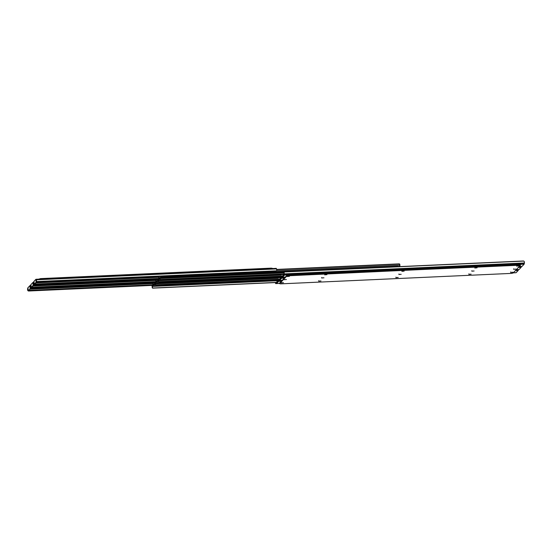 <?xml version="1.0" encoding="UTF-8"?>
<svg xmlns="http://www.w3.org/2000/svg" width="552" height="552" viewBox="0 0 552 552"><rect width="100%" height="100%" fill="white"/><g stroke="black" fill="none" stroke-linecap="round" stroke-linejoin="round"><path stroke-width="0.83" d="M272.357 268.362L40.524 278.608L38.709 279.16L40.524 278.608L40.572 279.07L40.524 278.608L271.294 268.141L271.342 268.603L271.294 268.141L272.357 268.334L272.412 268.879M28.897 291.001L152.407 285.398L28.193 290.911A1.049 0.524 6.2 0 0 28.897 291.001L28.952 290.518L28.897 291.001M152.863 285.039L28.952 290.518L152.835 284.901L152.911 283.59A1.394 0.352 87.4 0 1 152.952 284.597L152.78 283.735L152.842 284.935M155.05 282.596L31.547 288.199L155.05 282.596L154.187 283.907L154.96 283.086L155.008 283.562L154.16 284.466L155.008 283.569L155.312 284.77A0.697 0.655 43.3 0 0 155.836 284.977L279.947 279.346L155.836 284.977L155.202 284.542L155.057 282.589L156.768 280.782L155.057 282.589M28.918 290.407L28.373 290.435L30.526 288.724L29.987 288.744L30.077 287.896L29.987 288.744L30.526 288.724L30.622 287.868L30.077 287.896L30.022 286.171L30.588 288.599L28.959 290.387L152.821 284.777L28.373 290.435L27.759 289.303L28.111 289.289L27.655 290.29L28.193 290.911L27.655 290.29A1.394 0.352 87.4 0 1 27.621 289.02L27.683 288.461A1.401 0.359 87.4 0 1 27.876 287.82L29.912 285.653L30.346 286.136A1.394 0.352 87.4 0 1 30.567 287.206L30.608 287.537M30.077 289.2L152.766 283.638L30.077 289.2M28.345 290.428L28.18 289.91L28.249 290.428L28.952 290.518A1.049 0.524 -173.8 0 1 28.249 290.428L27.745 289.489L27.655 290.29L27.759 288.054L29.912 285.653A1.401 0.359 87.4 0 1 30.001 285.612A1.401 0.359 87.4 0 1 30.194 285.805L30.484 287.268M30.774 287.868L155.257 282.382L31.547 288.199A1.049 0.869 -25.5 0 1 30.926 288.02L30.664 287.675M30.298 286.612L30.015 286.171L30.298 286.612M28.18 289.91L28 288.289L28.18 289.91M30.636 288.241L31.492 288.199L30.636 288.241M152.904 283.072L30.581 288.62L152.904 283.072L153.145 282.679L153.001 284.666L152.904 283.059M28.048 288.737L27.759 289.303L28.048 288.737M30.615 285.784L30.194 285.805L30.615 285.784M31.885 287.84L155.395 282.238L31.181 287.744A1.049 0.524 6.2 0 0 31.885 287.84L31.94 287.357L31.885 287.84M155.85 281.879L31.94 287.357L155.823 281.734L155.899 280.43A1.394 0.352 87.4 0 1 155.933 281.437L155.761 280.568L155.83 281.775M158.038 279.429L34.534 285.032L158.038 279.429L158.293 281.61A0.697 0.655 43.3 0 0 158.824 281.81L282.935 276.179L158.824 281.81L158.189 281.382L158.044 279.422L159.749 277.615L158.044 279.422M155.802 281.61L31.933 287.233L155.802 281.61M31.857 287.226L31.36 287.268L32.975 285.584L31.402 287.247L31.912 287.24L33.513 285.556L32.975 285.584L33.065 284.728L32.975 285.584L33.513 285.556L33.603 284.708L33.065 284.728L33.01 283.003L33.548 285.508L31.94 287.219L30.988 287.13L30.739 286.143L31.098 286.122L30.643 287.13L31.181 287.744L30.643 287.13A1.394 0.352 87.4 0 1 30.608 285.86L30.671 285.301A1.401 0.359 87.4 0 1 30.857 284.653L32.899 282.493L33.334 282.969A1.394 0.352 87.4 0 1 33.555 284.045L33.589 284.37M33.058 286.039L155.754 280.471L33.058 286.039M31.36 287.268L31.16 286.743L31.236 287.261L31.94 287.357A1.049 0.524 -173.8 0 1 31.236 287.261L30.733 286.322L30.643 287.13L30.795 284.749L32.899 282.493A1.401 0.359 87.4 0 1 32.982 282.445A1.401 0.359 87.4 0 1 33.175 282.638L33.465 284.101M33.762 284.708L158.245 279.215L34.534 285.032A1.049 0.869 -25.5 0 1 33.907 284.853L33.651 284.515M31.16 286.743L30.988 285.122L31.16 286.743M33.624 285.073L34.479 285.032L33.624 285.073M155.892 279.905L33.568 285.46L155.892 279.905L156.133 279.519L155.988 281.499L155.892 279.898M31.036 285.57L30.739 286.143L31.036 285.57M33.603 282.617L33.175 282.638L33.603 282.617M34.873 284.673L158.376 279.07L34.169 284.584A1.049 0.524 6.2 0 0 34.873 284.673L34.921 284.19L34.873 284.673M158.803 278.574L34.921 284.19L158.803 278.574M36.742 281.541L276.386 270.825A1.049 0.869 -25.5 0 1 275.717 271.067L37.515 281.872A1.049 0.869 -25.5 0 1 36.894 281.692L36.577 281.209M34.886 284.08L34.348 284.107L35.963 282.417L34.39 284.08L34.928 284.059L36.501 282.389L35.963 282.417L36.052 281.568L35.963 282.417L36.501 282.389L36.591 281.541L36.052 281.568L35.997 279.843L36.556 282.272L34.928 284.059L158.79 278.45L34.348 284.107L33.976 281.955L34.321 284.101L33.755 283.611L34.079 282.962L33.631 283.963L34.169 284.584L33.631 283.963A1.394 0.352 87.4 0 1 33.596 282.693L33.651 282.134A1.401 0.359 87.4 0 1 33.844 281.492L35.887 279.326L36.322 279.802A1.394 0.352 87.4 0 1 36.542 280.878L36.639 281.347M36.046 282.872L158.741 277.304L36.046 282.872M34.355 284.101L34.921 284.19A1.049 0.524 -173.8 0 1 34.217 284.101L33.713 283.155L33.631 283.963L33.727 281.727L35.887 279.326A1.401 0.359 87.4 0 1 35.97 279.284A1.401 0.359 87.4 0 1 36.163 279.478L276.552 268.907L36.322 279.802L36.453 280.94M36.266 280.285L35.983 279.843L36.266 280.285M36.604 281.906L37.467 281.872L36.604 281.906M158.879 276.745L36.549 282.293L158.879 276.745M34.024 282.41L33.727 282.976L34.024 282.41M276.766 269.983A1.394 0.352 -92.6 0 0 276.552 268.907L36.163 279.478L276.393 268.576A1.401 0.359 -92.6 0 0 276.2 268.382A1.401 0.359 -92.6 0 0 276.117 268.431L276.766 269.983M284.239 279.671L286.433 279.498L284.239 279.671M318.78 281.134L320.974 280.961L318.78 281.134M321.768 277.966L323.962 277.801L321.768 277.966M471.912 271.156L474.106 270.991L471.912 271.156M468.924 274.323L471.118 274.151L468.924 274.323M510.745 272.426L512.932 272.253L510.745 272.426M516.713 266.098L518.908 265.926L516.713 266.098M513.726 269.259L515.92 269.093L513.726 269.259M281.251 282.838L283.445 282.665L281.251 282.838M398.986 274.468L401.18 274.296L398.986 274.468M395.998 277.628L398.192 277.463L395.998 277.628M474.899 267.996L477.087 267.823L474.899 267.996M324.755 274.806L326.95 274.634L324.755 274.806M287.226 276.504L289.42 276.338L287.226 276.504M401.966 271.301L404.161 271.129L401.966 271.301M279.643 283.666L279.629 283.031L286.909 275.31L288.592 274.896L520.384 264.718L288.592 274.896L288.655 275.441L288.592 274.896L286.909 275.31L286.971 275.848L286.909 275.31L279.629 283.031L279.685 283.576L286.971 275.848L288.655 275.441L520.481 265.174L513.16 272.985L511.476 273.392L280.45 283.866L279.685 283.576L286.971 275.848L519.68 264.967L520.446 265.264L513.16 272.985L511.745 273.378L280.706 283.859L279.643 283.666L279.643 283.204M275.503 282.61L276.966 282.541L275.503 282.61M278.056 279.74L277.98 280.478L278.056 279.74M275.827 283.031L276.973 282.569L276.952 281.382L277.704 280.588L276.925 281.437L276.676 283.114L278.27 281.796L277.587 281.775L277.925 281.41L281.306 281.251L277.925 281.41L278.118 280.761L281.934 280.588L278.118 280.761A1.401 0.359 87.4 0 1 277.925 281.41L277.594 281.755L277.539 281.216L277.87 280.864L277.594 281.789L278.27 281.796L277.028 283.114L276.614 282.576L276.214 283.224L276.676 283.114L276.214 283.224L276.159 282.679L275.827 283.031M275.262 282.341L275.448 283.093A1.394 0.352 87.4 0 1 275.303 282.583M278.194 279.422A1.394 0.352 87.4 0 1 278.18 280.202L278.56 280.188L278.118 280.761L278.18 279.25M277.98 280.478L277.87 280.864L277.98 280.478M277.587 281.775L277.546 281.258M518.349 269.866L515.996 269.969L518.349 269.866L518.155 270.508A1.401 0.359 -92.6 0 0 518.349 269.866M275.607 283.424L276.214 283.224L275.883 283.569A1.401 0.359 87.4 0 1 275.8 283.618A1.401 0.359 87.4 0 1 275.607 283.424M515.975 272.702L513.332 272.798L516.113 272.674L518.155 270.508L515.375 270.639L518.155 270.508L516.113 272.674A1.401 0.359 -92.6 0 1 516.03 272.716A1.401 0.359 -92.6 0 1 515.941 272.681M279.616 283.404L275.883 283.569L279.616 283.404M278.491 279.443L279.954 279.381L278.491 279.443M281.044 276.573L280.968 277.318L281.044 276.573M278.815 279.864L279.954 279.409L279.933 278.222L280.692 277.421L279.905 278.277L279.664 279.954L281.258 278.636L280.575 278.615L280.913 278.243L284.287 278.091L280.913 278.243L281.106 277.601L284.915 277.428L281.106 277.601A1.401 0.359 87.4 0 1 280.913 278.243L280.582 278.594L280.526 278.049L280.851 277.704L280.582 278.629L281.258 278.636L280.016 279.947L279.602 279.409L279.139 279.519L279.202 280.057L279.664 279.954L279.202 280.057L279.139 279.519L278.815 279.864M278.249 279.174L278.436 279.926A1.394 0.352 87.4 0 1 278.284 279.422M281.182 276.262A1.394 0.352 87.4 0 1 281.161 277.042L281.548 277.021L281.106 277.601L281.168 276.083M280.968 277.318L280.851 277.704L280.968 277.318M280.575 278.615L280.526 278.091M521.329 266.699L518.983 266.809L521.329 266.699L521.143 267.347A1.401 0.359 -92.6 0 0 521.329 266.699M278.594 280.257L279.202 280.057L278.87 280.409A1.401 0.359 87.4 0 1 278.788 280.45A1.401 0.359 87.4 0 1 278.594 280.257M519.101 269.507L516.32 269.638L519.101 269.507L521.143 267.347L518.356 267.472L521.143 267.347L519.101 269.507A1.401 0.359 -92.6 0 1 519.018 269.555L519.101 269.507M282.251 280.25L278.87 280.409L282.251 280.25M284.894 271.805L523.103 260.999A1.049 0.524 -173.8 0 1 523.807 261.089L524.345 261.71L523.807 261.089L284.308 271.957L284.114 272.605A1.394 0.352 87.4 0 1 284.149 273.875L524.379 262.98A1.394 0.352 -92.6 0 0 524.345 261.71L524.379 262.98L284.149 273.875L284.087 274.434L524.317 263.539L524.379 262.98L524.317 263.539L284.087 274.434A1.401 0.359 87.4 0 1 283.9 275.075L524.124 264.18L524.317 263.539A1.401 0.359 -92.6 0 1 524.124 264.18L283.9 275.075L284.308 271.957A1.049 0.524 -173.8 0 1 284.894 271.805M281.472 276.283L282.941 276.214L281.472 276.283M284.025 273.412L284.114 272.605L284.025 273.412M284.114 272.584L284.032 272.957M281.796 276.704L282.941 276.241L282.921 275.055L283.673 274.254L282.893 275.11L282.645 276.787L284.239 275.469L283.555 275.448L283.838 274.537L283.555 275.448L284.239 275.469L282.997 276.787L282.589 276.248L282.182 276.89L282.645 276.787L282.182 276.89L282.127 276.352L281.796 276.704M281.237 276.014L281.423 276.766A1.394 0.352 87.4 0 1 281.272 276.255M283.956 274.151L283.838 274.537L283.956 274.151M281.582 277.09L282.182 276.89L281.858 277.242A1.401 0.359 87.4 0 1 281.775 277.283A1.401 0.359 87.4 0 1 281.582 277.09M521.951 266.375L519.301 266.471L522.088 266.347L524.124 264.18L522.088 266.347A1.401 0.359 -92.6 0 1 521.999 266.388A1.401 0.359 -92.6 0 1 521.916 266.354M285.232 277.09L281.858 277.242L285.232 277.09M398.109 266.671L160.88 277.58M398.82 266.499L397.799 266.209L397.895 266.678M160.466 277.78L397.854 266.678L397.799 266.209L162.095 276.897L162.15 277.373L162.095 276.897L160.163 277.58L162.095 276.897L398.861 266.43M157.948 279.926L157.175 280.74L157.948 279.926M277.987 280.444L154.843 286.033A0.697 0.655 -136.7 0 1 154.319 285.826L153.904 285.591A1.394 0.352 87.4 0 1 153.863 284.577L153.904 285.591L154.001 284.791L155.285 284.735L154.001 284.791L153.822 283.928L152.069 285.757L152.324 287.937A0.697 0.655 43.3 0 0 152.849 288.137L276.966 282.507L152.849 288.137L152.214 287.709L152.069 285.757L153.815 283.928L154.132 285.674L154.843 286.033L277.987 280.444M153.849 284.487L152.131 286.295L277.69 280.602L152.131 286.295L153.849 284.487M278.008 280.216L154.319 285.826L278.008 280.216M276.952 282.382L152.98 288.006L152.297 287.288L152.98 288.006L276.952 282.382M277.573 280.726L152.131 286.419A1.394 0.352 87.4 0 1 152.297 287.288L152.131 286.419L277.573 280.726M155.098 283.887L153.856 283.942M276.697 269.417L399.151 263.863A0.697 0.655 -136.7 0 1 399.676 264.063L399.945 265.146L276.483 270.749L399.945 265.146L399.593 266.602L399.945 265.146L399.151 263.863L276.697 269.417M276.731 269.638L399.676 264.063L276.731 269.638M158.921 278.27L158.921 278.27A1.394 0.352 87.4 0 0 158.886 277.263L158.921 278.27M158.872 276.731L158.976 278.339L158.872 276.731M158.748 277.408L158.783 278.063L158.748 277.408M160.715 277.097L160.791 276.276L160.715 277.097M398.751 266.299L399.931 266.243L398.751 266.299M280.975 277.276L157.831 282.865A0.697 0.655 -136.7 0 1 157.299 282.665L156.885 282.424A1.394 0.352 87.4 0 1 156.851 281.416L156.885 282.424L156.989 281.623L158.272 281.568L156.989 281.623L156.768 280.782L157.12 282.514L157.831 282.865L280.975 277.276M156.83 281.32L155.119 283.128L280.678 277.435L155.119 283.128L156.83 281.32M280.996 277.049L157.299 282.665L280.996 277.049M279.94 279.215L155.968 284.839L155.278 284.128L155.968 284.839L279.94 279.215M280.554 277.566L155.112 283.252A1.394 0.352 87.4 0 1 155.278 284.128L155.112 283.252L280.554 277.566M158.086 280.72L156.844 280.775M283.956 274.116L160.811 279.698A0.697 0.655 -136.7 0 1 160.287 279.498L159.873 279.257A1.394 0.352 87.4 0 1 159.832 278.249L159.873 279.257L159.976 278.463L284.038 272.833L159.976 278.463L159.79 277.594L160.108 279.346L160.811 279.698L283.956 274.116M159.818 278.16L158.1 279.967L283.659 274.268L158.1 279.967L159.818 278.16M283.983 273.889L160.287 279.498L283.983 273.889M282.928 276.055L158.948 281.679L158.265 280.961L158.948 281.679L282.928 276.055M283.542 274.399L158.1 280.092A1.394 0.352 87.4 0 1 158.265 280.961L158.1 280.092L283.542 274.399M284.287 271.97L159.825 277.615M30.636 285.584L30.001 285.612M33.624 282.417L32.982 282.445M276.2 268.382L35.97 279.284M401.939 271.37L401.877 270.832M287.192 276.58L287.137 276.034M324.721 274.875L324.666 274.337M474.865 268.065L474.803 267.527M395.963 277.704L395.908 277.159M398.951 274.537L398.896 273.999M281.223 282.907L281.161 282.369M513.698 269.335L513.636 268.789M516.679 266.167L516.624 265.629M510.71 272.495L510.648 271.957M468.896 274.392L468.834 273.854M471.877 271.232L471.822 270.687M321.733 278.042L321.678 277.497M318.752 281.203L318.69 280.664M284.211 279.74L284.149 279.202M520.481 265.174L520.426 264.629M275.8 283.618L279.623 283.438M513.291 272.84L516.03 272.716M278.788 280.45L282.21 280.292M516.279 269.68L519.018 269.555M284.038 272.847L284.101 272.302M281.775 277.283L285.191 277.132M519.259 266.512L521.999 266.388M283.5 274.91L283.555 275.448M398.861 266.402L398.91 266.878M153.394 282.928L153.932 282.9M153.815 283.928L155.091 283.866M155.25 283.859L278.346 278.277M156.382 279.76L156.92 279.74M159.362 276.6L159.907 276.573M156.802 280.761L158.079 280.706M158.238 280.692L281.334 275.11M159.79 277.594L284.321 271.95"/></g></svg>
